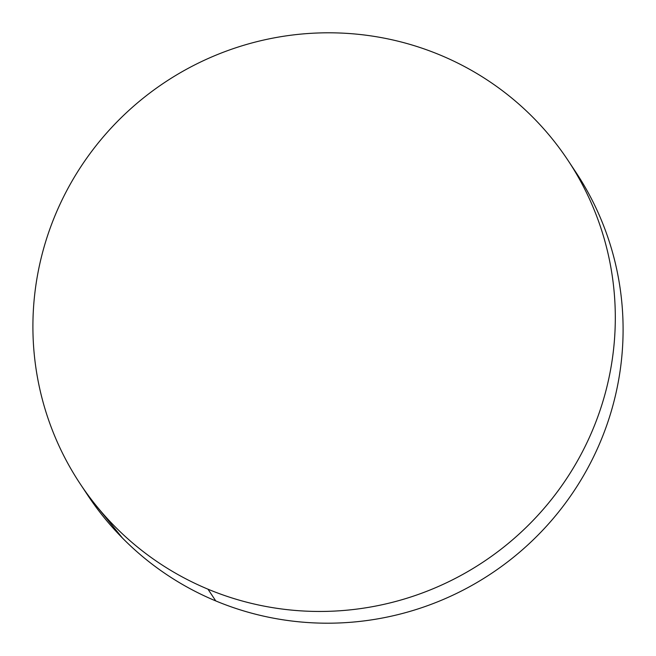 <?xml version="1.0" encoding="UTF-8"?>
<svg xmlns="http://www.w3.org/2000/svg" width="656" height="656" viewBox="0 0 656 656"><rect width="100%" height="100%" fill="white"/><g stroke="black" fill="none" stroke-linecap="round" stroke-linejoin="round"><path stroke-width="0.98" d="M80.163 483.808L87.945 495.551A292.658 287.853 -33.5 0 0 215.775 600.929L207.985 589.186L215.775 600.929A292.658 287.853 -33.5 0 0 554.312 517.231A292.658 287.853 -33.5 0 0 575.837 172.192L568.055 160.449A292.658 287.853 146.5 0 1 546.522 505.489A292.658 287.853 146.5 0 1 207.985 589.186A292.658 287.853 146.5 0 1 80.163 483.808A292.658 287.853 146.5 0 1 101.688 138.769A292.658 287.853 146.5 0 1 440.225 55.071A292.658 287.853 146.5 0 1 568.055 160.449M87.863 495.419L122.418 538.002C135.694 551.466 150.191 563.496 165.902 574.082C181.614 584.676 198.235 593.623 215.775 600.929C233.306 608.243 251.412 613.77 270.1 617.517C288.788 621.265 307.689 623.159 326.803 623.2C345.925 623.241 364.892 621.429 383.703 617.763C402.522 614.098 420.824 608.653 438.61 601.421C456.404 594.188 473.337 585.316 489.417 574.795C505.505 564.275 520.421 552.311 534.173 538.912C547.932 525.505 560.257 510.917 571.155 495.149C582.052 479.372 591.318 462.718 598.936 445.186C606.562 427.646 612.409 409.565 616.46 390.943C620.519 372.321 622.716 353.51 623.052 334.511C623.38 315.511 621.847 296.692 618.444 278.054C615.041 259.415 609.842 241.31 602.831 223.745C595.828 206.173 587.153 189.477 576.804 173.66L575.738 172.036M207.985 589.186C225.525 596.501 243.63 602.028 262.318 605.775C281.006 609.522 299.907 611.417 319.021 611.458C338.143 611.499 357.11 609.686 375.921 606.021C394.74 602.356 413.042 596.911 430.828 589.678C448.622 582.446 465.555 573.574 481.635 563.053C497.715 552.532 512.639 540.569 526.391 527.17C540.142 513.763 552.475 499.175 563.373 483.406C574.271 467.63 583.528 450.975 591.154 433.444C598.78 415.904 604.619 397.823 608.678 379.201C612.737 360.579 614.934 341.768 615.262 322.768C615.599 303.769 614.065 284.95 610.662 266.311C607.259 247.673 602.06 229.567 595.049 212.003C588.038 194.43 579.371 177.735 569.023 161.917C558.682 146.099 546.866 131.454 533.582 117.998C520.306 104.534 505.809 92.504 490.098 81.918C474.386 71.324 457.765 62.377 440.225 55.071C422.694 47.757 404.588 42.23 385.9 38.483C367.212 34.735 348.311 32.841 329.197 32.8C310.075 32.759 291.108 34.571 272.297 38.237C253.478 41.902 235.176 47.347 217.39 54.579C199.596 61.812 182.663 70.684 166.583 81.205C150.495 91.725 135.579 103.689 121.827 117.088C108.068 130.495 95.743 145.083 84.845 160.851C73.948 176.628 64.682 193.282 57.064 210.814C49.438 228.354 43.591 246.435 39.54 265.057C35.481 283.679 33.284 302.49 32.948 321.489C32.62 340.489 34.153 359.308 37.556 377.946C40.959 396.585 46.158 414.69 53.169 432.255C60.172 449.827 68.847 466.523 79.196 482.34C89.536 498.158 101.352 512.795 114.636 526.26C127.912 539.724 142.409 551.753 158.121 562.34C173.832 572.926 190.453 581.88 207.985 589.186"/></g></svg>
